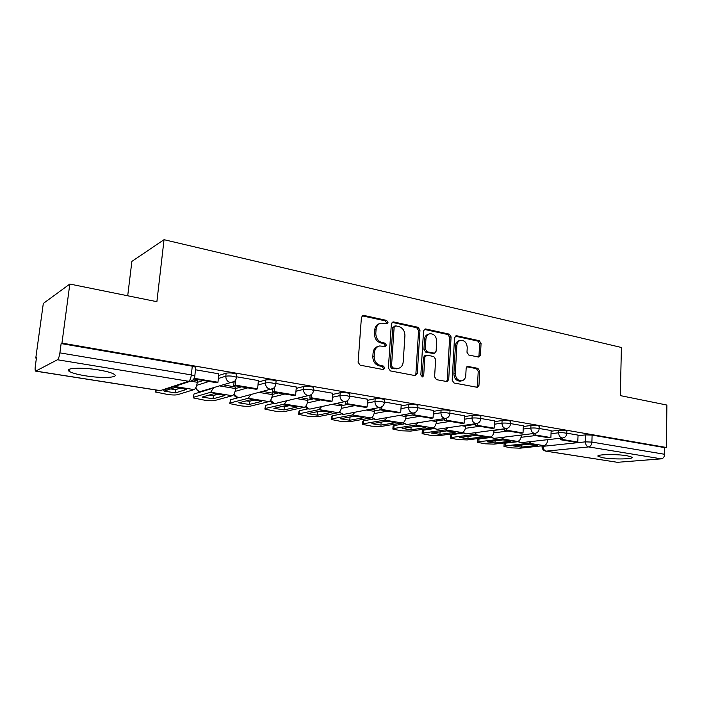 <?xml version="1.0" encoding="UTF-8"?>
<svg xmlns="http://www.w3.org/2000/svg" width="702" height="702" viewBox="0 0 702 702"><rect width="100%" height="100%" fill="white"/><g stroke="black" fill="none" stroke-linecap="round" stroke-linejoin="round"><path stroke-width="1.05" d="M387.987 322.437L386.618 320.41L363.785 315.409L363.031 315.4L361.425 317.401L358.108 362.232L360.135 365.172L383.231 369.55L384.854 368.102L383.476 366.084L380.519 365.514C376.369 364.233 374.254 361.135 374.175 356.23L374.438 352.509C374.886 348.859 376.641 346.665 379.721 345.946L385.284 346.595L386.425 345.165L385.056 343.146L382.116 342.541C377.992 341.207 375.886 338.11 375.807 333.239L376.061 329.554C376.491 326.018 378.185 323.876 381.151 323.139L386.881 323.833L387.987 322.437M386.284 323.797L386.627 322.876L385.258 320.849L362.162 315.821M383.038 369.515L383.485 368.445L382.107 366.426L379.159 365.865L380.519 365.514M384.67 346.551L385.065 345.56L383.696 343.532L380.756 342.936L382.116 342.541M627.123 455.765C616.4 453.896 595.156 454.387 598.104 456.37L603.167 457.801C613.688 459.599 634.643 459.187 631.993 457.169L627.123 455.765M98.631 369.954C81.695 367.076 63.68 368.015 69.261 371.358C71.902 372.999 77.273 374.473 85.372 375.798C101.86 378.527 119.533 377.711 114.294 374.35C111.872 372.771 106.651 371.305 98.631 369.954M478.457 357.046L480.475 355.124L481.054 343.427L479.282 340.707L456.598 335.74L454.519 337.653L452.176 380.221L454.01 382.985L477.43 387.346L478.975 385.345L479.685 371.06L477.895 368.348L467.664 366.374L466.146 368.357L465.768 375.482C465.461 378.518 464.075 380.308 461.618 380.844C457.739 380.668 455.651 378.202 455.335 373.438L456.853 345.463C457.16 342.55 458.476 340.821 460.81 340.268C464.742 340.382 466.883 342.857 467.234 347.674L466.988 352.281L468.796 355.028L478.457 357.046M35.942 371.112L160.267 390.61L188.601 381.274L57.459 359.757L35.653 371.147C35.074 370.709 34.951 369.085 35.293 366.277L36.486 357.643L35.784 358.046L43.313 303.457L69.823 284.047L156.888 301.693L164.04 239.689L621.393 347.472L620.34 395.612L666.9 405.054L666.365 447.472L61.96 343.094L61.135 343.568L59.889 352.869L191.348 374.912L194.823 375.939L194.77 376.483M69.823 284.047L61.96 343.094M419.98 330.142L418.094 327.308L393.638 321.946L392.927 321.937L391.365 323.912L388.373 368.023L390.338 370.902L415.075 375.596L417.286 373.552L419.98 330.142L418.585 330.554L416.69 327.72L392.085 322.35M425.719 328.975L449.254 334.134L451.088 336.907L448.71 379.563L447.121 381.59L436.486 379.659L434.608 376.86L435.635 359.336L433.766 356.537L427 355.159L424.824 357.16L423.71 375.517L422.569 376.948L420.84 374.965L423.543 330.914L425.061 328.957L425.719 328.975L424.306 329.387L447.823 334.529L449.254 334.134M577.965 435.749L585.573 434.88L585.38 441.856L591.918 442.093L664.636 454.282C664.408 456.914 663.293 458.432 661.31 458.845L617.391 462.311L545.831 451.14M35.784 358.046L36.416 358.152M127.711 295.779L131.879 261.398L164.04 239.689M666.365 447.472L664.724 447.622L664.636 454.282M57.459 359.757C58.494 358.871 59.31 356.572 59.889 352.869M197.446 380.756L193.032 379.87M218.822 373.824L195.472 369.77M235.758 387.083L223.929 384.968M258.389 380.572L236.539 376.781M272.543 393.146L262.89 391.409M296.323 387.048L275.86 383.503M307.888 398.982L300.272 397.586M332.704 393.252L313.548 389.935M341.883 404.589L336.153 403.51M367.637 399.219L349.71 396.112M374.605 409.994L370.63 409.213M401.211 404.949L384.424 402.044M406.125 415.198L403.773 414.689M433.494 410.459L417.787 407.739M436.504 420.208L435.67 419.954M464.566 415.76L449.877 413.215M475.394 423.718L475.298 425.596L492.234 428.404L494.155 428.141L494.585 420.858L480.747 418.489M523.332 425.789L510.486 423.569M551.14 430.537L539.145 428.466M551.114 431.212L558.739 430.273L558.66 432.783C562.363 432.572 565.066 432.801 566.777 433.476L566.768 433.678M494.041 430.414L504.826 428.975M523.297 426.509L530.931 425.491L530.835 428.053C534.564 427.825 537.337 428.062 539.136 428.773L539.127 428.992M465.759 425.798L475.359 424.412M494.454 421.648L502.088 420.542L501.974 423.139C505.738 422.894 508.573 423.139 510.477 423.894L510.468 424.14M436.451 421.016L444.761 419.708M464.522 416.602L472.156 415.4L472.025 418.05C475.816 417.778 478.72 418.041 480.738 418.831L480.721 419.103M406.072 416.075L412.978 414.882M433.441 411.372L441.075 410.056L440.917 412.758C444.743 412.46 447.727 412.741 449.85 413.575L449.842 413.873M374.543 410.951L380.352 409.854M401.149 405.94L408.766 404.51L408.59 407.257C412.451 406.941 415.505 407.23 417.769 408.116L417.743 408.45M341.804 405.642L347.648 404.431M367.567 400.307L375.166 398.736L374.973 401.535C378.852 401.193 381.993 401.5 384.398 402.448L384.371 402.808M307.792 400.14L313.654 398.797M332.608 394.463L340.189 392.725L339.97 395.577C343.883 395.217 347.113 395.533 349.675 396.542L349.649 396.937M272.42 394.436L278.308 392.936M296.2 388.39L303.755 386.469L303.51 389.382C307.441 388.978 310.775 389.32 313.513 390.391L313.478 390.821M235.618 388.522L241.523 386.837M258.248 382.081L265.768 379.94L265.496 382.915C269.454 382.485 272.894 382.844 275.816 383.985L275.772 384.45M197.28 382.397L203.22 380.484M218.647 375.535L226.132 373.131L225.825 376.158C229.8 375.702 233.354 376.079 236.486 377.299L236.434 377.808M560.608 438.215L560.556 439.733L575.763 442.251L577.772 442.041L578.071 435.108L566.786 433.187M566.847 431.168L566.856 430.958C565.145 430.282 562.442 430.054 558.739 430.273M539.224 426.447L539.233 426.211C537.434 425.5 534.661 425.254 530.931 425.491M510.573 421.542L510.582 421.288C508.687 420.533 505.852 420.279 502.088 420.542M480.852 416.462L480.861 416.181C478.852 415.382 475.956 415.119 472.156 415.4M449.982 411.188L450 410.881C447.876 410.029 444.901 409.757 441.075 410.056M417.918 405.712L417.936 405.379C415.672 404.475 412.618 404.185 408.766 404.51M384.564 400.017L384.591 399.649C382.186 398.692 379.045 398.385 375.166 398.736M349.859 394.094L349.886 393.69C347.332 392.672 344.094 392.348 340.189 392.725M313.715 387.925L313.75 387.486C311.021 386.398 307.687 386.065 303.755 386.469M276.035 381.502L276.079 381.019C273.157 379.861 269.726 379.501 265.768 379.94M236.732 374.798L236.776 374.28C233.652 373.043 230.098 372.657 226.132 373.131M664.724 447.622L592.111 435.108L585.573 434.88M61.135 343.568L192.278 366.181L195.744 367.243L195.682 367.804M379.782 323.578C376.825 324.324 375.14 326.456 374.719 329.975L376.061 329.554M380.756 342.936C376.641 341.602 374.535 338.513 374.456 333.652L374.719 329.975M378.483 346.297L378.36 346.332C375.289 347.06 373.534 349.245 373.087 352.887L374.438 352.509M379.159 365.865C375.017 364.584 372.902 361.495 372.823 356.598L373.087 352.887M415.04 375.588L415.882 373.876L418.585 330.554M395.717 325.842L394.138 327.229L391.54 365.882L392.909 367.892L397.92 368.524C401.017 367.822 402.79 365.628 403.211 361.934L404.922 335.679C404.826 330.905 402.772 327.852 398.762 326.509L395.717 325.842M394.954 325.921L392.769 327.65L394.138 327.229M397.507 368.62L391.532 368.234L390.163 366.225L392.769 327.65M446.472 381.555L447.262 379.87L449.657 337.302L447.823 334.529M426.105 355.221L424.982 355.51L423.411 357.511L422.288 375.833L423.71 375.517M421.893 376.851L422.288 375.833M436.697 341.286C436.346 336.337 434.117 333.819 430.001 333.731C427.606 334.31 426.246 336.065 425.93 338.987L425.315 348.982L427.202 351.807L434.564 353.211L436.117 351.219L436.697 341.286M429.106 333.985L428.589 334.134C426.193 334.705 424.842 336.46 424.517 339.382L425.93 338.987M433.432 353.501L425.789 352.167L423.911 349.359L424.517 339.382M460.056 340.461L459.362 340.645C457.028 341.198 455.712 342.927 455.414 345.832L456.853 345.463M460.705 381.028L460.161 381.142C456.291 380.975 454.194 378.51 453.878 373.754L455.414 345.832M476.737 387.293L477.492 385.635L478.211 371.384L476.421 368.664L466.865 366.742M478.334 357.02L479.001 355.466L479.589 343.796L477.808 341.084L455.168 336.135M181.221 388.338L174.974 387.548L164.066 391.102L175.447 392.883L186.574 389.399L181.221 388.338M193.813 378.931L216.532 382.695L217.962 382.257L194.559 378.369L194.752 376.588M217.962 382.257L218.822 373.762M194.059 378.536L194.559 378.369M155.747 389.97L155.353 391.97L167.427 394.427C172.016 395.068 175.368 395.156 177.492 394.708L194.085 389.601C195.647 388.741 196.718 386.293 197.288 382.265L197.464 380.598M155.598 391.286L158.336 390.382M180.177 388.18L175.807 389.575L170.656 388.952M175.807 389.575L175.447 392.883M219.796 394.506L213.759 393.743L202.123 397.078L213.066 398.789L224.894 395.516L219.796 394.506M234.117 381.669L233.731 385.547L256.098 389.259L257.616 388.847L235.205 385.117L235.714 379.905M257.616 388.847L258.397 380.519M233.731 385.547L235.205 385.117M211.328 388.732L193.998 393.98L193.313 397.911L204.747 400.228C209.178 400.842 212.495 400.939 214.707 400.517L232.318 395.726C233.968 394.901 235.065 392.515 235.609 388.566L235.775 386.925M193.655 397.227L210.697 392.26L213.329 388.136M218.006 394.234L213.39 395.542L209.178 395.05M193.375 397.332L193.998 393.98M213.39 395.542L213.066 398.789M256.844 400.421L250.991 399.684L238.706 402.816L249.228 404.466L261.697 401.395L256.844 400.421M272.885 388.654L272.587 391.988L294.033 395.542L295.621 395.156L274.14 391.584L274.517 387.328M295.621 395.156L296.323 386.995M272.587 391.988L274.14 391.584M238.241 397.718L230.563 399.745L229.791 403.615L240.646 405.809C244.919 406.397 248.201 406.493 250.491 406.107L269.033 401.605C270.761 400.816 271.885 398.482 272.411 394.612L272.551 393.006M230.247 402.939L248.262 398.28L250.895 394.585M254.343 400.061L249.526 401.272L246.209 400.903M229.844 403.08L230.563 399.745M249.526 401.272L249.228 404.466M292.444 406.107L286.776 405.396L273.903 408.336L284.02 409.924L297.069 407.037L292.444 406.107M310.082 395.235L309.845 398.166L330.414 401.579L332.081 401.219L311.469 397.788L311.758 394.191M332.081 401.219L332.713 393.208M309.845 398.166L311.469 397.788M273.727 403.404L265.733 405.3L264.891 409.099L275.193 411.179C279.326 411.749 282.573 411.846 284.942 411.477L304.326 407.257C306.125 406.502 307.274 404.22 307.766 400.421L307.897 398.841M265.444 408.441L284.363 404.062L286.978 400.728M289.268 405.668L284.292 406.791L281.827 406.528M264.935 408.608L265.733 405.3M284.292 406.791L284.02 409.924M326.684 411.574L321.191 410.889L307.774 413.645L317.523 415.18L331.09 412.469L326.684 411.574M345.796 401.474L345.595 404.098L365.356 407.371L367.085 407.028L347.288 403.747L347.516 400.649M367.085 407.028L367.646 399.175M345.595 404.098L347.288 403.747M308.073 408.836L299.596 410.644L299.342 413.724L298.675 414.382L308.476 416.347L318.111 416.655L338.267 412.697C340.137 411.969 341.304 409.74 341.777 406.01L341.9 404.466M299.342 413.724L319.059 409.617L321.674 406.59M322.85 411.065L316.128 411.934M298.719 413.926L298.938 411.319L299.596 410.644M317.769 412.1L317.523 415.18M359.643 416.848L354.317 416.181L340.4 418.769L349.798 420.244L363.847 417.699L359.643 416.848M380.774 407.239L380.098 407.388L379.94 409.792L398.938 412.934L400.71 412.618L381.686 409.459L381.879 406.756M400.71 412.618L401.211 404.905M379.94 409.792L381.686 409.459M341.251 414.048L332.23 415.795L331.993 418.822L331.23 419.471L340.558 421.34L350.087 421.648L370.946 417.927C372.876 417.234 374.061 415.049 374.508 411.39L374.614 409.871M331.993 418.822L352.457 414.97L355.054 412.206M355.168 416.26L349.184 417.137M331.265 419.05L331.467 416.462L332.23 415.795M350.026 417.216L349.798 420.244M391.391 421.911L386.223 421.27L371.858 423.701L380.923 425.122L395.41 422.744L391.391 421.911M413.092 413.057L412.96 415.259L431.23 418.287L433.055 417.997L414.759 414.952L414.908 412.565M433.055 417.997L433.503 410.424M412.96 415.259L414.759 414.952M373.28 419.076L363.689 420.761L363.469 423.736L362.609 424.377L371.498 426.149L380.932 426.465L402.421 422.973C404.405 422.297 405.607 420.165 406.037 416.567L406.133 415.075M363.469 423.736L384.608 420.121L387.188 417.585M386.284 421.279L381.063 422.148M362.636 423.99L362.82 421.419L363.689 420.761M381.125 422.156L380.923 425.122M421.99 426.807L416.97 426.184L402.202 428.466L410.942 429.835L425.824 427.597L421.99 426.807M444.831 418.497L444.717 420.524L462.302 423.446L464.18 423.166L446.569 420.235L446.691 418.102M464.18 423.166L464.566 415.724M444.717 420.524L446.569 420.235M404.194 423.92L394.033 425.552L393.84 428.483L392.883 429.106L401.36 430.791L410.696 431.107L432.765 427.834C434.792 427.185 436.012 425.096 436.425 421.569L436.504 420.094M393.84 428.483L415.584 425.079L418.155 422.744M392.901 428.746L393.076 426.193L394.033 425.552M411.118 427.088L410.942 429.835M451.5 431.519L446.63 430.914L431.484 433.055L439.926 434.38L455.177 432.283L451.5 431.519M494.155 428.141L477.193 425.324L477.29 423.394M475.298 425.596L477.193 425.324M434.047 428.606L423.332 430.177L423.157 433.055L422.104 433.669L430.203 435.275L439.434 435.6L462.03 432.52C464.11 431.897 465.338 429.852 465.733 426.377L465.795 425.114M423.157 433.055L445.463 429.87L448.008 427.702M422.121 433.345L422.279 430.809L423.332 430.177M440.075 431.844L439.926 434.38M479.992 436.074L475.254 435.486L459.775 437.495L467.927 438.776L483.502 436.802L479.992 436.074M504.835 428.738L504.756 430.484L521.086 433.187L523.034 432.941L506.686 430.229L506.765 428.466M523.034 432.941L523.332 425.763M504.756 430.484L506.686 430.229M462.872 433.125L451.632 434.643L451.483 437.478L450.333 438.083L458.073 439.601L467.207 439.935L490.277 437.048C492.4 436.442 493.638 434.441 494.015 431.028L494.05 430.177M451.483 437.478L474.28 434.485L476.816 432.476M450.342 437.776L450.482 435.266L451.632 434.643M468.05 436.425L467.927 438.776M507.502 440.461L502.886 439.9L487.109 441.786L494.989 443.023L510.863 441.172L507.502 440.461M533.222 433.564L533.16 435.187L548.911 437.802L550.894 437.574L535.126 434.95L535.187 433.318M550.894 437.574L551.14 430.51M533.16 435.187L535.126 434.95M490.733 437.504L478.983 438.961L478.852 441.751L477.606 442.339L485.021 443.796L494.059 444.129L517.567 441.418C519.717 440.838 520.972 438.873 521.323 435.512L521.349 435.021M478.852 441.751L502.114 438.943L504.624 437.074M477.623 442.058L477.746 439.566L478.983 438.961M495.094 440.83L494.989 443.023M534.082 444.708L529.598 444.164L513.531 445.928L521.165 447.13L537.302 445.393L534.082 444.708M577.772 442.041L562.556 439.513L562.609 437.987M560.556 439.733L562.556 439.513M517.655 441.733L505.44 443.137L505.317 445.884L503.992 446.463L511.091 447.841L520.033 448.183L543.927 445.638C546.112 445.086 547.376 443.155 547.718 439.856L547.727 439.671M505.317 445.884L528.992 443.243L531.484 441.505M504.001 446.2L504.115 443.725L505.44 443.137M521.244 445.086L521.165 447.13M385.258 320.849L386.618 320.41M382.107 366.426L383.476 366.084M383.696 343.532L385.056 343.146M543.05 445.735L543.032 446.332L585.38 441.856C585.503 444.62 586.591 446.314 588.627 446.92L546.174 451.14L617.391 462.311M661.31 458.845L588.627 446.92C590.549 446.454 591.654 444.849 591.918 442.093L592.111 435.108M521.068 437.293L535.451 435.573M551.026 433.704L558.66 432.783C558.774 435.6 559.889 437.32 562.004 437.951L562.688 437.978C565.189 437.513 566.549 436.012 566.777 433.476L566.856 430.958M493.734 432.88L508.011 431.019M523.201 429.045L530.835 428.053C530.94 430.914 532.09 432.669 534.275 433.318L535.021 433.345C537.53 432.853 538.899 431.335 539.136 428.773L539.233 426.211M465.435 428.308L479.58 426.307M494.331 424.219L501.974 423.139C502.07 426.053 503.255 427.843 505.519 428.51L506.317 428.536C508.845 428.036 510.231 426.483 510.477 423.894L510.582 421.288M436.109 423.578L450.105 421.419M464.382 419.226L472.025 418.05C472.113 421.016 473.332 422.841 475.684 423.525L476.544 423.552C479.089 423.025 480.484 421.454 480.738 418.831L480.861 416.181M405.695 418.673L419.533 416.347M433.283 414.04L440.917 412.758C440.996 415.777 442.26 417.637 444.699 418.348L445.63 418.374C448.183 417.822 449.596 416.225 449.85 413.575L450 410.881M374.14 413.601L387.785 411.091M400.974 408.661L408.59 407.257C408.661 410.328 409.959 412.232 412.495 412.969L413.504 412.987C416.075 412.416 417.497 410.793 417.769 408.116L417.936 405.379M341.374 408.345L354.817 405.624M367.365 403.08L374.973 401.535C375.017 404.668 376.369 406.616 379.001 407.371L380.098 407.388C382.687 406.8 384.117 405.151 384.398 402.448L384.591 399.649M307.336 402.895L320.533 399.938M332.388 397.279L339.97 395.577C340.005 398.78 341.4 400.763 344.147 401.544L345.331 401.562C347.938 400.939 349.385 399.271 349.675 396.542L349.886 393.69M271.928 397.253L284.872 394.024M295.954 391.26L303.51 389.382C303.536 392.637 304.975 394.673 307.827 395.472L309.134 395.489C311.758 394.84 313.215 393.146 313.513 390.391L313.75 387.486M235.082 391.4L247.736 387.873M257.976 385.012L265.496 382.915C265.496 386.24 266.988 388.32 269.972 389.145L271.393 389.162C274.034 388.478 275.509 386.758 275.816 383.985L276.079 381.019M196.7 385.337L209.029 381.449M218.34 378.518L225.825 376.158C225.807 379.554 227.351 381.686 230.467 382.546L232.029 382.555C234.687 381.844 236.17 380.089 236.486 377.299L236.776 374.28M234.371 381.467L200.21 391.602C197.999 391.128 196.569 389.742 195.919 387.46M202.843 391.26L201.702 391.602C198.745 391.909 196.753 390.645 195.735 387.82M273.096 388.531L239.338 397.639L237.978 397.63L233.985 394.103M240.233 397.402L239.338 397.639C236.741 397.92 234.88 396.867 233.748 394.471M310.372 395.112L275.509 403.439L274.263 403.422L270.551 400.359M276.219 403.264L275.509 403.439C273.183 403.694 271.437 402.79 270.27 400.728M346.244 401.325L310.293 409.012L309.143 408.994L305.703 406.3M310.854 408.889L310.293 409.012C308.187 409.24 306.546 408.45 305.37 406.651M344.208 414.285L342.716 414.355L339.514 411.951M376.36 419.471L375.035 419.515L372.06 417.365M407.362 424.464L406.186 424.482L403.404 422.543M437.267 429.273L436.214 429.282L433.617 427.518M466.137 433.906L462.758 432.292M535.021 433.345L493.892 438.39L490.882 436.881M562.688 437.978L520.875 442.708L518.05 441.312M192.278 366.181L191.348 374.912C190.847 378.387 189.935 380.51 188.601 381.274L190.286 381.274C192.98 380.537 194.489 378.764 194.823 375.939L195.744 367.243M542.023 446.735L543.032 446.332C543.137 448.964 544.182 450.561 546.174 451.14L545.568 451.096C543.339 450.491 542.163 449.034 542.023 446.735M160.038 390.645L35.776 371.165M190.286 381.274L163.276 390.145M374.456 333.652L375.807 333.239M372.823 356.598L374.175 356.23M362.46 315.865L363.785 315.409M415.882 373.876L417.286 373.552M392.269 322.385L393.638 321.946M416.69 327.72L418.094 327.308M390.163 366.225L391.54 365.882M391.532 368.234L392.909 367.892M394.594 368.822L395.972 368.48M449.657 337.302L451.088 336.907M447.262 379.87L448.71 379.563M423.411 357.511L424.824 357.16M423.911 349.359L425.315 348.982M425.789 352.167L427.202 351.807M432.546 353.554L433.968 353.194M453.878 373.754L455.335 373.438M466.962 366.672L468.199 366.391M476.421 368.664L477.895 368.348M478.211 371.384L479.685 371.06M477.492 385.635L478.975 385.345M455.186 336.126L456.598 335.74M477.808 341.084L479.282 340.707M479.589 343.796L481.054 343.427M479.001 355.466L480.475 355.124M197.288 382.265L190.716 381.186M194.085 389.601L174.491 386.46M235.609 388.566L220.305 386.047M232.318 395.726L210.697 392.26M272.411 394.612L259.073 392.418M269.033 401.605L248.262 398.28M307.766 400.421L296.262 398.534M304.326 407.257L284.363 404.062M341.777 406.01L331.976 404.405M338.267 412.697L319.059 409.617M374.508 411.39L366.304 410.038M370.946 417.927L352.457 414.97M406.037 416.567L399.306 415.461M402.421 422.973L384.608 420.121M436.425 421.569L431.081 420.682M432.765 427.834L415.584 425.079M465.733 426.377L461.679 425.71M462.03 432.52L445.463 429.87M494.015 431.028L491.172 430.563M490.277 437.048L474.28 434.485M521.323 435.512L519.612 435.231M517.567 441.418L502.114 438.943M547.718 439.856L547.06 439.742M543.927 445.638L528.992 443.243M598.113 455.8L598.104 456.37M69.542 369.155L69.261 371.358M380.098 407.388L343.769 414.373L339.136 412.285M413.504 412.987L376.009 419.533L371.63 417.672M445.63 418.374L407.09 424.508L402.922 422.823M476.544 423.552L437.056 429.299L433.081 427.764M506.317 428.536L465.97 433.924L462.162 432.502M490.224 437.056L493.892 438.39M517.33 441.444L520.875 442.708M542.058 445.84L542.032 446.569M362.548 315.567L363.031 315.4M396.533 368.857L397.92 368.524M433.143 353.571L434.564 353.211M460.161 381.142L461.618 380.844M155.423 391.356L155.581 389.952"/></g></svg>
